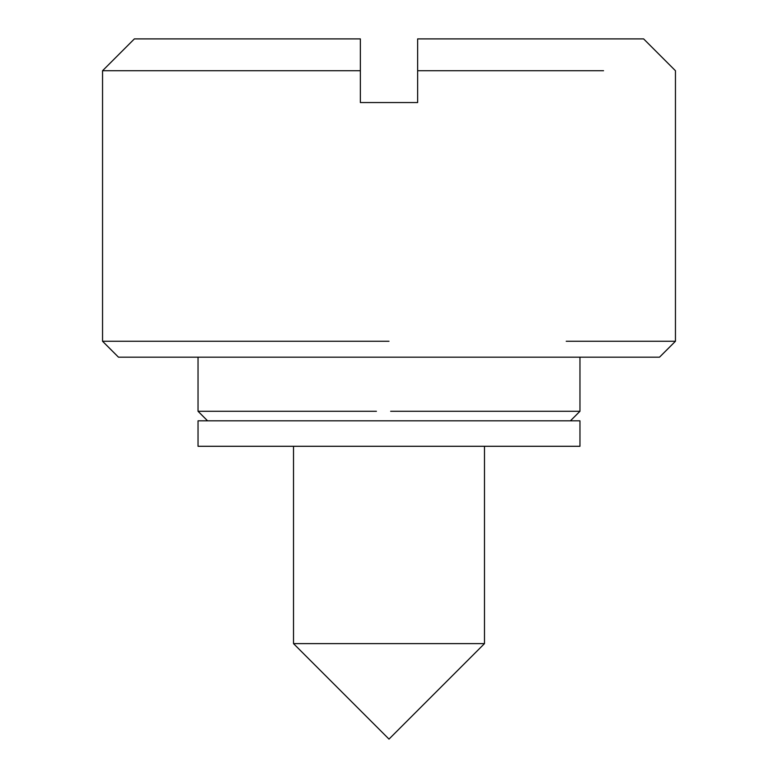 <?xml version="1.0" encoding="UTF-8"?>
<svg xmlns="http://www.w3.org/2000/svg" width="778" height="778" viewBox="0 0 778 778"><rect width="100%" height="100%" fill="white"/><g stroke="black" fill="none" stroke-linecap="round" stroke-linejoin="round"><path stroke-width="1.17" d="M579.96 420.83L198.04 420.83L198.04 446.29L579.96 446.29L579.96 420.83M484.48 643.62L389 739.1L293.52 643.62L484.48 643.62L484.48 446.29M566.228 341.26L675.45 341.26L659.53 357.17L118.47 357.17L102.55 341.26L389 341.26M390.585 420.83L389 420.83M198.04 357.17L198.04 411.28L376.416 411.28M390.663 411.28L579.96 411.28L570.42 420.83M374.014 357.17L381.56 357.17M389 357.17L579.96 357.17L579.96 411.28M603.534 70.73L417.64 70.73L417.64 102.55L360.36 102.55L360.36 70.73L102.55 70.73L360.36 70.73L360.36 38.9L134.38 38.9L360.36 38.9M417.64 38.9L643.62 38.9L417.64 38.9L417.64 70.73M293.52 643.62L293.52 446.29M198.04 411.28L207.58 420.83M134.38 38.9L102.55 70.73L102.55 341.26M643.62 38.9L675.45 70.73L675.45 341.26"/></g></svg>
